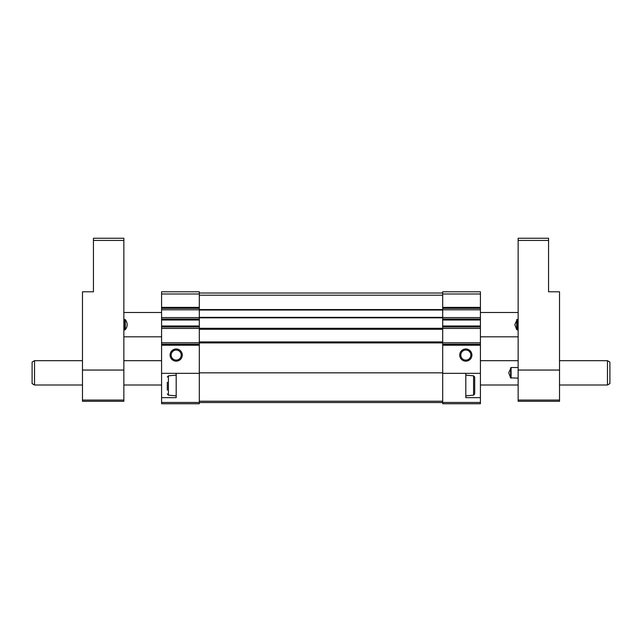 <?xml version="1.0" encoding="UTF-8"?>
<svg xmlns="http://www.w3.org/2000/svg" width="642" height="642" viewBox="0 0 642 642"><rect width="100%" height="100%" fill="white"/><g stroke="black" fill="none" stroke-linecap="round" stroke-linejoin="round"><path stroke-width="0.96" d="M161.583 397.663L161.583 373.331L176.189 373.331L176.189 397.663L161.583 397.663L161.583 403.754L199.309 403.754L199.309 291.797L161.583 291.797L161.583 308.345L199.309 308.345M161.583 308.345L161.583 373.331M474.695 390.127L474.695 388.739M474.695 382.255L474.695 380.867M473.587 395.159L473.587 375.835L474.695 377.047L474.695 393.947L473.587 395.159L465.811 395.841M442.691 310.046L442.691 403.754L480.417 403.754L480.417 291.797L442.691 291.797L442.691 310.046L199.309 310.046M459.728 355.074A6.083 6.083 0 0 0 468.861 360.347A6.083 6.083 0 0 0 468.861 349.802A6.083 6.083 0 0 0 459.728 355.074M480.417 373.331L465.811 373.331L465.811 397.663L480.417 397.663M442.691 293.009L199.309 293.009M442.691 402.534L199.309 402.534M442.691 317.349L199.309 317.349M442.691 329.274L199.309 329.274M442.691 341.929L199.309 341.929M480.417 319.05L442.691 319.05M480.417 308.345L442.691 308.345M480.417 344.24L442.691 344.24M480.417 326.963L442.691 326.963M170.098 355.074A6.083 6.083 0 0 0 179.23 360.347A6.083 6.083 0 0 0 179.23 349.802A6.083 6.083 0 0 0 170.098 355.074M161.583 319.05L199.309 319.05M161.583 326.963L199.309 326.963M161.583 344.24L199.309 344.24M171.157 355.074A5.032 5.032 0 0 0 178.701 359.432A5.032 5.032 0 0 0 178.701 350.717A5.032 5.032 0 0 0 171.157 355.074M460.787 355.074A5.032 5.032 0 0 0 468.331 359.432A5.032 5.032 0 0 0 468.331 350.717A5.032 5.032 0 0 0 460.787 355.074M167.305 382.255L167.305 390.127M167.305 388.739L167.305 384.101M517.187 329.956L517.187 319.347L514.82 324.651L516.698 329.675L518.142 329.956M517.187 319.347L518.142 319.347M511.104 378.146L511.104 367.537L508.737 372.841L510.615 377.865L518.142 378.146M34.532 385.007L32.1 383.603L32.1 362.08L34.532 360.676L34.532 385.007L82.481 385.007M511.104 367.537L518.142 367.537M559.519 400.054L559.519 291.797L548.565 291.797L548.565 238.246L518.142 238.246L518.142 401.314L559.519 401.314L559.519 400.054L518.142 400.054M123.858 329.956L125.302 329.675C127.79 326.329 127.79 322.974 125.302 319.628L123.858 319.347M607.468 360.676L609.9 362.08L609.9 383.603L607.468 385.007L607.468 360.676L559.519 360.676M93.435 291.797L82.481 291.797L82.481 370.057L123.858 370.057L123.858 238.246L93.435 238.246L93.435 291.797M82.481 400.054L123.858 400.054L123.858 401.314L82.481 401.314L82.481 370.057M123.858 400.054L123.858 370.057M161.583 402.462L199.309 402.462M176.189 373.331L199.309 373.331M161.583 325.992L199.309 325.992M161.583 320.029L199.309 320.029M161.583 307.374L199.309 307.374M161.583 293.988L199.309 293.988M480.417 345.219L442.691 345.219M465.811 373.331L442.691 373.331M480.417 325.992L442.691 325.992M480.417 320.029L442.691 320.029M480.417 307.374L442.691 307.374M480.417 293.988L442.691 293.988M480.417 402.462L442.691 402.462M442.691 342.908L199.309 342.908M442.691 372.841L199.309 372.841M442.691 328.303L199.309 328.303M442.691 317.838L199.309 317.838M442.691 309.564L199.309 309.564M442.691 295.2L199.309 295.2M442.691 401.226L199.309 401.226M480.417 309.805L442.691 309.805M480.417 317.589L442.691 317.589M480.417 328.423L442.691 328.423M480.417 342.78L442.691 342.78M161.583 345.219L199.309 345.219M161.583 309.805L199.309 309.805M161.583 317.589L199.309 317.589M161.583 328.423L199.309 328.423M161.583 342.78L199.309 342.78M167.305 377.047L168.413 375.835L168.413 395.159L167.305 393.947M548.565 240.437L518.142 240.437M559.519 370.057L518.142 370.057M510.615 377.865L510.615 367.818M516.698 329.675L516.698 319.628M93.435 240.437L123.858 240.437M125.302 329.675L125.302 319.628M124.813 329.956L124.813 319.347M473.587 375.835L465.811 375.153M168.413 395.159L176.189 395.841M168.413 375.835L176.189 375.153M480.417 336.817L518.142 336.817M480.417 312.485L518.142 312.485M123.858 385.007L161.583 385.007M480.417 385.007L518.142 385.007M34.532 360.676L82.481 360.676M123.858 360.676L161.583 360.676M480.417 360.676L518.142 360.676M161.583 312.485L123.858 312.485M161.583 336.817L123.858 336.817M607.468 385.007L559.519 385.007"/></g></svg>
